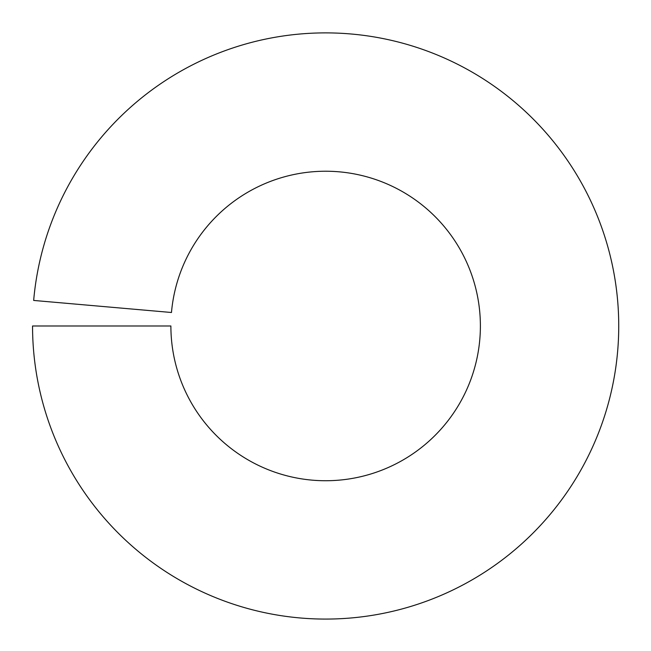 <?xml version="1.0" encoding="UTF-8"?>
<svg xmlns="http://www.w3.org/2000/svg" width="651" height="651" viewBox="0 0 651 651"><rect width="100%" height="100%" fill="white"/><g stroke="black" fill="none" stroke-linecap="round" stroke-linejoin="round"><path stroke-width="0.98" d="M170.887 325.98A154.751 154.751 0 0 0 399.087 462.194A154.751 154.751 0 0 0 410.675 196.692A154.751 154.751 0 0 0 171.473 312.496L33.665 300.436A293.088 293.088 0 0 1 486.696 81.106A293.088 293.088 0 0 1 464.741 583.963A293.088 293.088 0 0 1 32.55 325.98L170.887 325.98"/></g></svg>
